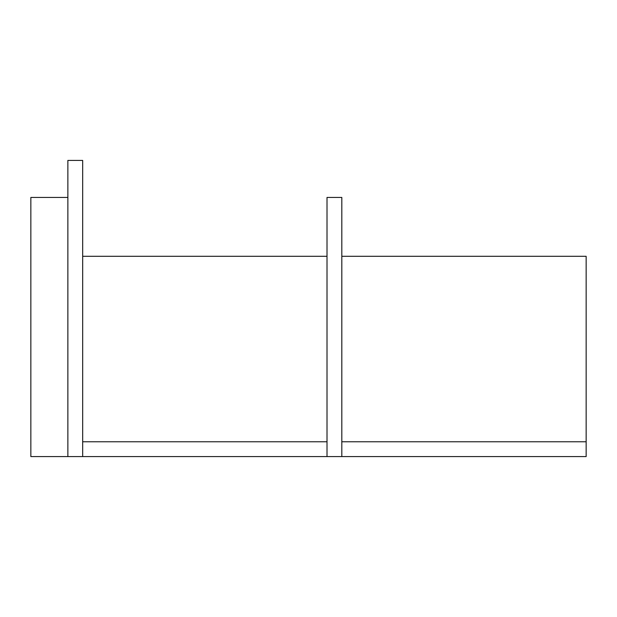 <?xml version="1.0" encoding="UTF-8"?>
<svg xmlns="http://www.w3.org/2000/svg" width="617" height="617" viewBox="0 0 617 617"><rect width="100%" height="100%" fill="white"/><g stroke="black" fill="none" stroke-linecap="round" stroke-linejoin="round"><path stroke-width="0.93" d="M327.01 256.302L82.678 256.302M586.15 441.772L341.818 441.772L341.818 456.58L586.15 456.58L586.15 256.302L341.818 256.302M327.01 456.58L327.01 441.772L82.678 441.772L82.678 456.58L341.818 456.58L341.818 197.44L327.01 197.44L327.01 456.58M67.87 456.58L82.678 456.58L82.678 160.42L67.87 160.42L67.87 456.58L67.87 197.44L30.85 197.44L30.85 456.58L67.87 456.58"/></g></svg>
